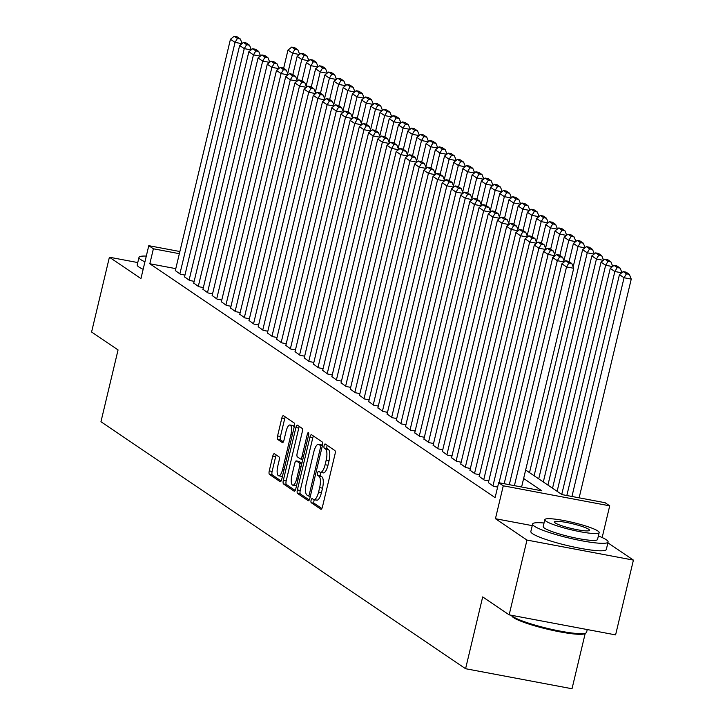 <?xml version="1.0" encoding="UTF-8"?>
<svg xmlns="http://www.w3.org/2000/svg" width="725" height="725" viewBox="0 0 725 725"><rect width="100%" height="100%" fill="white"/><g stroke="black" fill="none" stroke-linecap="round" stroke-linejoin="round"><path stroke-width="1.09" d="M311.097 500.25A2.13 0.707 -79.3 0 0 311.243 502.733L320.84 509.231A3.045 1.015 -79.3 0 0 320.976 509.294A3.045 1.015 -79.3 0 0 322.444 506.911L335.041 454.058A3.045 1.015 -79.3 0 0 334.832 450.515L325.226 444.008A2.13 0.707 -79.3 0 0 325.135 443.963A2.13 0.707 -79.3 0 0 324.102 445.63A2.13 0.707 -79.3 0 0 324.247 448.113L325.489 448.956A9.751 3.235 -79.3 0 1 326.15 460.312L325.099 464.716A9.751 3.235 -79.3 0 1 320.405 472.338A9.751 3.235 -79.3 0 1 319.97 472.156L318.719 471.313A2.13 0.707 -79.3 0 0 318.628 471.277A2.13 0.707 -79.3 0 0 317.604 472.936A2.13 0.707 -79.3 0 0 317.74 475.428L318.991 476.262A9.751 3.235 -79.3 0 1 319.643 487.617L318.592 492.021A9.751 3.235 -79.3 0 1 313.898 499.643A9.751 3.235 -79.3 0 1 313.463 499.462L312.221 498.619A2.13 0.707 -79.3 0 0 312.122 498.582A2.13 0.707 -79.3 0 0 311.097 500.25M314.342 499.733A2.13 0.707 -79.3 0 0 313.97 500.785A2.13 0.707 -79.3 0 0 314.115 503.268L321.864 508.515M327.238 445.368A2.13 0.707 -79.3 0 0 326.984 446.174A2.13 0.707 -79.3 0 0 327.129 448.657L328.371 449.5L325.489 448.956M320.849 472.419A2.13 0.707 -79.3 0 0 320.477 473.479A2.13 0.707 -79.3 0 0 320.622 475.963L321.864 476.805L318.991 476.262M274.394 453.732A3.045 1.015 -79.3 0 0 274.258 453.678A3.045 1.015 -79.3 0 0 272.79 456.052L269.256 470.878A3.045 1.015 -79.3 0 0 269.464 474.431L280.122 481.654A3.045 1.015 -79.3 0 0 280.258 481.708A3.045 1.015 -79.3 0 0 281.726 479.334L294.323 426.481A3.045 1.015 -79.3 0 0 294.114 422.929L283.448 415.706A3.045 1.015 -79.3 0 0 283.312 415.652A3.045 1.015 -79.3 0 0 281.844 418.035L277.584 435.942A3.045 1.015 -79.3 0 0 277.784 439.486L282.351 442.585A3.045 1.015 -79.3 0 0 282.487 442.64A3.045 1.015 -79.3 0 0 283.955 440.256L286.067 431.375A8.147 2.71 -79.3 0 1 289.991 425.004A8.147 2.71 -79.3 0 1 290.906 434.647L282.614 469.447A8.147 2.71 -79.3 0 1 278.69 475.817A8.147 2.71 -79.3 0 1 277.775 466.166L279.161 460.375A3.045 1.015 -79.3 0 0 278.953 456.822L274.394 453.732M175.794 268.64L149.821 263.755L153.383 248.793L148.779 245.675L179.873 251.53M509.158 614.854L526.975 540.071L633.414 560.108L615.597 634.892L509.158 614.854L482.687 596.92L465.586 668.713L100.956 421.733L118.057 349.939L91.586 332.005L109.403 257.221L140.94 278.581L148.779 245.675M532.241 525.634L495.438 518.71L526.975 540.071M495.438 518.71L503.277 485.804L498.673 482.687L541.829 490.807L523.631 478.482M149.821 263.755L495.112 497.64L498.673 482.687M297.368 489.919A3.045 1.015 -79.3 0 0 297.567 493.471L308.234 500.694A3.045 1.015 -79.3 0 0 308.37 500.748A3.045 1.015 -79.3 0 0 309.838 498.374L322.426 445.522A3.045 1.015 -79.3 0 0 322.226 441.969L311.56 434.746A3.045 1.015 -79.3 0 0 311.424 434.692A3.045 1.015 -79.3 0 0 309.956 437.066L297.368 489.919L300.241 490.463A3.045 1.015 -79.3 0 0 300.449 494.015L309.258 499.978M294.178 491.178L283.511 483.947A3.045 1.015 -79.3 0 1 283.312 480.403L295.9 427.551A3.045 1.015 -79.3 0 1 297.368 425.167A3.045 1.015 -79.3 0 1 297.504 425.231L302.071 428.321A3.045 1.015 -79.3 0 1 302.271 431.864L297.168 453.297A3.045 1.015 -79.3 0 0 297.368 456.85L300.395 458.898A3.045 1.015 -79.3 0 0 300.531 458.961A3.045 1.015 -79.3 0 0 301.999 456.578L307.318 434.257A2.13 0.707 -79.3 0 1 308.343 432.598A2.13 0.707 -79.3 0 1 308.587 435.118L295.782 488.849A3.045 1.015 -79.3 0 1 294.314 491.233A3.045 1.015 -79.3 0 1 294.178 491.178L294.459 491.233M137.759 262.559L109.403 257.221M488.396 482.642L493.408 486.285L497.631 487.082M479.189 476.407L484.2 480.05L488.804 480.92M469.981 470.162L474.993 473.815L479.597 474.676M460.774 463.928L465.785 467.58L470.389 468.441M451.566 457.692L456.578 461.336L461.182 462.206M442.359 451.458L447.37 455.101L451.974 455.971M433.151 445.222L438.163 448.866L442.767 449.736M423.944 438.978L428.955 442.631L433.559 443.492M414.736 432.743L419.748 436.387L424.352 437.257M405.529 426.508L410.54 430.152L415.144 431.022M396.321 420.273L401.333 423.917L405.937 424.787M387.114 414.029L392.125 417.682L396.729 418.542M377.906 407.794L382.918 411.447L387.522 412.308M368.699 401.559L373.71 405.202L378.314 406.072M359.491 395.324L364.503 398.968L369.107 399.837M350.284 389.089L355.295 392.733L359.899 393.603M341.067 382.845L346.088 386.498L350.692 387.358M331.86 376.61L336.88 380.253L341.484 381.123M322.652 370.375L327.673 374.018L332.277 374.888M313.445 364.14L318.465 367.783L323.069 368.653M304.237 357.896L309.258 361.548L313.862 362.409M295.03 351.661L300.041 355.313L304.654 356.174M285.822 345.426L290.834 349.069L295.447 349.939M276.615 339.191L281.626 342.834L286.239 343.704M267.407 332.956L272.419 336.599L277.032 337.469M258.2 326.712L263.211 330.364L267.824 331.225M248.992 320.477L254.004 324.12L258.617 324.99M239.785 314.242L244.796 317.885L249.409 318.755M230.577 308.007L235.589 311.65L240.193 312.52M221.37 301.763L226.381 305.415L230.985 306.276M212.162 295.528L217.174 299.18L221.778 300.041M202.955 289.293L207.966 292.936L212.57 293.806M193.747 283.058L198.759 286.701L203.363 287.571M184.54 276.823L189.551 280.466L194.155 281.327M184.948 275.092L180.344 274.231L175.332 270.579M465.586 668.713L572.016 688.75L585.193 633.469M525.652 470.008L561.966 494.595L605.112 502.715L609.716 505.842L503.277 485.804M602.158 537.542L609.716 505.842M633.414 560.108L607.903 542.826M179.356 253.687L153.383 248.793M316.336 500.005A9.751 3.235 -79.3 0 0 316.771 500.187A9.751 3.235 -79.3 0 0 321.465 492.565L318.592 492.021M321.864 476.805A9.751 3.235 -79.3 0 1 322.516 488.161L321.465 492.565M322.843 472.7A9.751 3.235 -79.3 0 0 323.278 472.881A9.751 3.235 -79.3 0 0 327.972 465.26L325.099 464.716M328.371 449.5A9.751 3.235 -79.3 0 1 329.023 460.855L327.972 465.26M313.417 436.006A3.045 1.015 -79.3 0 0 312.828 437.61L300.241 490.463M308.216 495.909A2.13 0.707 -79.3 0 0 308.315 495.954A2.13 0.707 -79.3 0 0 309.339 494.287L320.396 447.896A2.13 0.707 -79.3 0 0 320.251 445.404L318.937 444.516A9.751 3.235 -79.3 0 0 318.502 444.334A9.751 3.235 -79.3 0 0 313.807 451.956L306.258 483.666A9.751 3.235 -79.3 0 0 306.911 495.021L308.216 495.909M318.502 444.334L321.383 444.878A9.751 3.235 -79.3 0 1 321.818 445.059L322.435 445.485M295.202 490.463L286.393 484.49L283.511 483.947M299.362 426.481A3.045 1.015 -79.3 0 0 298.782 428.094L286.185 480.947A3.045 1.015 -79.3 0 0 286.393 484.49M291.867 475.546A8.147 2.71 -79.3 0 0 292.782 485.188A8.147 2.71 -79.3 0 0 296.706 478.817L299.624 466.556A3.045 1.015 -79.3 0 0 299.416 463.012L296.389 460.964A3.045 1.015 -79.3 0 0 296.253 460.901A3.045 1.015 -79.3 0 0 294.785 463.284L291.867 475.546M292.782 485.188L295.655 485.732A8.147 2.71 -79.3 0 0 296.588 485.469M298.981 461.444A3.045 1.015 -79.3 0 1 299.135 461.444A3.045 1.015 -79.3 0 1 299.271 461.499L301.881 463.266M278.69 475.817L281.563 476.352A8.147 2.71 -79.3 0 0 282.496 476.089M294.123 427.297A8.147 2.71 -79.3 0 0 292.873 425.548L289.991 425.004M285.306 416.966A3.045 1.015 -79.3 0 0 284.726 418.57L280.457 436.486A3.045 1.015 -79.3 0 0 280.666 440.03L283.366 441.869M276.252 454.992A3.045 1.015 -79.3 0 0 275.663 456.596L272.129 471.422A3.045 1.015 -79.3 0 0 272.337 474.975L281.146 480.938M579.139 497.83L631.248 279.098L624.053 277.748L571.943 496.48M566.832 495.51L619.449 274.63L623.228 271.612L626.445 273.796L629.327 274.34L626.101 272.156L623.228 271.612M626.445 273.796L624.053 277.748L619.449 274.63M629.327 274.34L631.248 279.098M509.294 484.681L561.92 263.8L566.524 266.918L573.711 268.268L571.789 263.51L568.572 261.326L565.69 260.782L568.917 262.967L571.789 263.51M521.601 487.001L573.711 268.268M514.415 485.65L566.524 266.918L568.917 262.967M565.69 260.782L561.92 263.8M586.063 632.943L584.957 633.605A37.863 5.093 -166.6 0 1 551.236 630.07A37.863 5.093 -166.6 0 1 513.536 617.637A37.863 5.093 -166.6 0 1 511.977 616.223L511.379 615.271A38.787 5.22 13.4 0 0 512.883 616.576A38.787 5.22 13.4 0 0 551.507 629.318A38.787 5.22 13.4 0 0 586.063 632.943A38.787 5.22 13.4 0 0 586.579 632.336L587.241 629.554M544.031 523.006A38.787 5.22 13.4 0 0 532.63 524.012A38.787 5.22 13.4 0 0 534.407 526.241A38.787 5.22 13.4 0 0 575.587 539.536A38.787 5.22 13.4 0 0 608.094 541.992A38.787 5.22 13.4 0 0 606.317 539.772A38.787 5.22 13.4 0 0 598.37 535.956M532.63 524.012L530.845 531.498A38.787 5.22 13.4 0 0 532.621 533.718A38.787 5.22 13.4 0 0 573.81 547.013A38.787 5.22 13.4 0 0 606.317 549.478L608.094 541.992M599.167 532.594L597.536 539.482A27.931 3.761 -166.6 0 1 574.127 537.705A27.931 3.761 -166.6 0 1 544.475 528.135A27.931 3.761 -166.6 0 1 543.197 526.531L544.828 519.653A27.931 3.761 13.4 0 0 546.115 521.248A27.931 3.761 13.4 0 0 575.768 530.827A27.931 3.761 13.4 0 0 599.167 532.594A27.931 3.761 13.4 0 0 597.889 530.999A27.931 3.761 13.4 0 0 568.237 521.42A27.931 3.761 13.4 0 0 544.828 519.653M588.682 529.268A17.998 2.42 13.4 0 0 569.578 523.097A17.998 2.42 13.4 0 0 554.489 521.955A17.998 2.42 13.4 0 0 555.314 522.988A17.998 2.42 13.4 0 0 574.427 529.159A17.998 2.42 13.4 0 0 589.507 530.292A17.998 2.42 13.4 0 0 588.682 529.268M146.305 256.088A38.787 5.22 13.4 0 0 138.992 257.384A38.787 5.22 13.4 0 0 140.768 259.604A38.787 5.22 13.4 0 0 144.927 261.834M138.992 257.384L137.215 264.861A38.787 5.22 13.4 0 0 138.992 267.081A38.787 5.22 13.4 0 0 143.151 269.31M621.733 272.808L614.845 271.513L561.739 494.441M557.135 491.323L610.242 268.386L614.021 265.377L617.238 267.561L620.12 268.096L616.893 265.921L614.021 265.377M617.238 267.561L614.845 271.513L610.242 268.386M620.12 268.096L621.95 272.636M612.525 266.564L605.638 265.268L552.532 488.206M547.928 485.088L601.034 262.151L604.813 259.142L608.03 261.317L610.912 261.861L607.686 259.677L604.813 259.142M608.03 261.317L605.638 265.268L601.034 262.151M610.912 261.861L612.743 266.401M603.318 260.329L596.43 259.033L543.324 481.971M538.72 478.853L591.827 255.916L595.606 252.898L598.823 255.082L601.705 255.626L598.478 253.442L595.606 252.898M598.823 255.082L596.43 259.033L591.827 255.916M601.705 255.626L603.535 260.157M594.11 254.094L587.223 252.798L534.117 475.736M529.513 472.618L582.619 249.681L586.398 246.663L589.615 248.847L592.497 249.391L589.271 247.207L586.398 246.663M589.615 248.847L587.223 252.798L582.619 249.681M592.497 249.391L594.319 253.922M499.063 482.759L552.713 257.565L557.317 260.683L564.204 261.979M504.183 483.72L557.317 260.683L559.709 256.732L562.582 257.266L559.365 255.091L556.483 254.547L559.709 256.732M556.483 254.547L552.713 257.565M564.412 261.807L562.582 257.266M488.342 482.859L543.505 251.321L548.109 254.439L554.997 255.735M492.946 485.977L548.109 254.439L550.502 250.497L553.374 251.031L550.157 248.847L547.275 248.312L550.502 250.497M547.275 248.312L543.505 251.321M555.205 255.572L553.374 251.031M479.134 476.624L534.298 245.086L538.902 248.204L545.789 249.5M483.738 479.742L538.902 248.204L541.294 244.252L544.167 244.796L540.95 242.612L538.068 242.068L541.294 244.252M538.068 242.068L534.298 245.086M545.998 249.328L544.167 244.796M469.927 470.38L525.09 238.851L529.694 241.969L536.582 243.265M474.531 473.498L529.694 241.969L532.087 238.017L534.959 238.561L531.742 236.377L528.86 235.833L532.087 238.017M528.86 235.833L525.09 238.851M536.79 243.093L534.959 238.561M584.903 247.859L578.015 246.563L573.167 266.918M569.071 261.662L573.412 243.446L577.191 240.428L580.408 242.612L583.29 243.147L580.063 240.972L577.191 240.428M580.408 242.612L578.015 246.563L573.412 243.446M583.29 243.147L585.111 247.687M460.719 464.145L515.883 232.616L520.487 235.734L527.374 237.03M465.323 467.263L520.487 235.734L522.879 231.782L525.752 232.326L522.535 230.142L519.653 229.598L522.879 231.782M519.653 229.598L515.883 232.616M527.582 236.858L525.752 232.326M575.695 241.615L568.808 240.319L563.959 260.674M559.863 255.427L564.204 237.202L567.983 234.193L571.2 236.377L574.082 236.912L570.856 234.728L567.983 234.193M571.2 236.377L568.808 240.319L564.204 237.202M574.082 236.912L575.904 241.452M451.512 457.91L506.675 226.372L511.279 229.499L518.158 230.795M456.116 461.028L511.279 229.499L513.672 225.547L516.544 226.082L513.327 223.898L510.445 223.363L513.672 225.547M510.445 223.363L506.675 226.372M518.375 230.623L516.544 226.082M566.488 235.38L559.6 234.084L554.752 254.439M550.656 249.192L554.997 230.967L558.767 227.949L561.993 230.133L564.875 230.677L561.648 228.493L558.767 227.949M561.993 230.133L559.6 234.084L554.997 230.967M564.875 230.677L566.696 235.208M442.304 451.675L497.468 220.137L502.072 223.255L508.95 224.551M446.908 454.792L502.072 223.255L504.464 219.303L507.337 219.847L504.12 217.663L501.238 217.128L504.464 219.303M501.238 217.128L497.468 220.137M509.168 224.378L507.337 219.847M557.28 229.145L550.393 227.849L545.544 248.204M541.448 242.957L545.789 224.732L549.559 221.714L552.785 223.898L555.658 224.442L552.441 222.258L549.559 221.714M552.785 223.898L550.393 227.849L545.789 224.732M555.658 224.442L557.489 228.973M433.097 445.431L488.26 213.902L492.864 217.02L499.743 218.316M437.701 448.548L492.864 217.02L495.257 213.068L498.129 213.612L494.912 211.428L492.03 210.884L495.257 213.068M492.03 210.884L488.26 213.902M499.96 218.143L498.129 213.612M548.073 222.91L541.185 221.614L536.337 241.969M532.241 236.712L536.582 218.497L540.352 215.479L543.578 217.663L546.451 218.207L543.233 216.023L540.352 215.479M543.578 217.663L541.185 221.614L536.582 218.497M546.451 218.207L548.281 222.738M423.889 439.196L479.053 207.667L483.657 210.785L490.535 212.081M428.493 442.313L483.657 210.785L486.049 206.833L488.922 207.377L485.705 205.193L482.823 204.649L486.049 206.833M482.823 204.649L479.053 207.667M490.752 211.908L488.922 207.377M538.865 216.675L531.978 215.379L527.129 235.725M523.033 230.477L527.374 212.253L531.144 209.244L534.37 211.428L537.243 211.963L534.026 209.779L531.144 209.244M534.37 211.428L531.978 215.379L527.374 212.253M537.243 211.963L539.074 216.503M414.682 432.961L469.845 201.432L474.449 204.55L481.327 205.846M419.286 436.078L474.449 204.55L476.842 200.598L479.714 201.133L476.488 198.958L473.615 198.414L476.842 200.598M473.615 198.414L469.845 201.432M481.545 205.673L479.714 201.133M529.658 210.431L522.77 209.135L517.922 229.49M513.826 224.243L518.167 206.018L521.937 203.009L525.163 205.184L528.036 205.728L524.818 203.544L521.937 203.009M525.163 205.184L522.77 209.135L518.167 206.018M528.036 205.728L529.866 210.259M405.474 426.726L460.638 195.188L465.242 198.306L472.12 199.602M410.078 429.843L465.242 198.306L467.634 194.354L470.507 194.898L467.281 192.714L464.408 192.179L467.634 194.354M464.408 192.179L460.638 195.188M472.338 199.438L470.507 194.898M520.45 204.196L513.563 202.9L508.714 223.255M504.618 218.007L508.959 199.783L512.729 196.765L515.955 198.949L518.828 199.493L515.611 197.309L512.729 196.765M515.955 198.949L513.563 202.9L508.959 199.783M518.828 199.493L520.659 204.024M396.267 420.482L451.43 188.953L456.034 192.071L462.913 193.367M400.871 423.608L456.034 192.071L458.427 188.119L461.299 188.663L458.073 186.479L455.2 185.935L458.427 188.119M455.2 185.935L451.43 188.953M463.13 193.194L461.299 188.663M387.059 414.247L442.214 182.718L446.817 185.836L453.705 187.132M391.663 417.364L446.817 185.836L449.219 181.884L452.092 182.428L448.866 180.244L445.993 179.7L449.219 181.884M445.993 179.7L442.214 182.718M453.923 186.959L452.092 182.428M377.852 408.012L433.006 176.483L437.61 179.601L444.498 180.897M382.456 411.129L437.61 179.601L440.012 175.649L442.884 176.193L439.658 174.009L436.785 173.465L440.012 175.649M436.785 173.465L433.006 176.483M444.715 180.724L442.884 176.193M511.243 197.961L504.355 196.665L499.507 217.02M495.411 211.763L499.752 193.548L503.522 190.53L506.748 192.714L509.621 193.258L506.403 191.074L503.522 190.53M506.748 192.714L504.355 196.665L499.752 193.548M509.621 193.258L511.451 197.789M502.035 191.726L495.148 190.43L490.299 210.785M486.203 205.528L490.544 187.313L494.314 184.295L497.54 186.479L500.413 187.014L497.196 184.839L494.314 184.295M497.54 186.479L495.148 190.43L490.544 187.313M500.413 187.014L502.244 191.554M492.828 185.482L485.94 184.186L481.092 204.541M476.996 199.293L481.337 181.069L485.107 178.06L488.333 180.235L491.206 180.779L487.988 178.595L485.107 178.06M488.333 180.235L485.94 184.186L481.337 181.069M491.206 180.779L493.036 185.319M368.644 401.777L423.799 170.239L428.403 173.366L435.29 174.662M373.248 404.894L428.403 173.366L430.804 169.414L433.677 169.949L430.451 167.765L427.578 167.23L430.804 169.414M427.578 167.23L423.799 170.239M435.507 174.489L433.677 169.949M483.62 179.247L476.733 177.951L471.884 198.306M467.788 193.058L472.129 174.834L475.899 171.816L479.125 174L481.998 174.544L478.781 172.36L475.899 171.816M479.125 174L476.733 177.951L472.129 174.834M481.998 174.544L483.829 179.075M359.437 395.542L414.591 164.004L419.195 167.122L426.083 168.417M364.041 398.659L419.195 167.122L421.587 163.17L424.469 163.714L421.243 161.53L418.37 160.986L421.587 163.17M418.37 160.986L414.591 164.004M426.3 168.245L424.469 163.714M474.404 173.012L467.525 171.716L462.677 192.071M458.581 186.823L462.922 168.599L466.692 165.581L469.918 167.765L472.791 168.309L469.573 166.125L466.692 165.581M469.918 167.765L467.525 171.716L462.922 168.599M472.791 168.309L474.621 172.84M350.229 389.298L405.384 157.769L409.987 160.887L416.875 162.183M354.833 392.415L409.987 160.887L412.38 156.935L415.262 157.479L412.036 155.295L409.163 154.751L412.38 156.935M409.163 154.751L405.384 157.769M417.093 162.01L415.262 157.479M465.196 166.777L458.318 165.481L453.469 185.836M449.373 180.579L453.714 162.364L457.484 159.346L460.71 161.53L463.583 162.074L460.366 159.89L457.484 159.346M460.71 161.53L458.318 165.481L453.714 162.364M463.583 162.074L465.414 166.605M341.022 383.063L396.176 151.534L400.78 154.652L407.667 155.948M345.626 386.18L400.78 154.652L403.173 150.7L406.054 151.244L402.828 149.06L399.955 148.516L403.173 150.7M399.955 148.516L396.176 151.534M407.885 155.775L406.054 151.244M455.989 160.542L449.11 159.246L444.262 179.592M440.166 174.344L444.507 156.12L448.277 153.111L451.503 155.295L454.376 155.83L451.158 153.646L448.277 153.111M451.503 155.295L449.11 159.246L444.507 156.12M454.376 155.83L456.206 160.37M331.814 376.828L386.969 145.299L391.572 148.417L398.46 149.712M336.418 379.945L391.572 148.417L393.965 144.465L396.847 145L393.621 142.825L390.748 142.281L393.965 144.465M390.748 142.281L386.969 145.299M398.678 149.54L396.847 145M446.781 154.298L439.903 153.002L435.054 173.357M430.958 168.109L435.299 149.885L439.069 146.867L442.295 149.051L445.168 149.595L441.951 147.411L439.069 146.867M442.295 149.051L439.903 153.002L435.299 149.885M445.168 149.595L446.999 154.126M322.607 370.593L377.761 139.055L382.365 142.172L389.252 143.468M327.211 373.71L382.365 142.172L384.757 138.221L387.639 138.765L384.413 136.581L381.54 136.046L384.757 138.221M381.54 136.046L377.761 139.055M389.47 143.305L387.639 138.765M437.574 148.063L430.695 146.767L425.847 167.122M421.751 161.874L426.092 143.65L429.862 140.632L433.088 142.816L435.961 143.36L432.734 141.176L429.862 140.632M433.088 142.816L430.695 146.767L426.092 143.65M435.961 143.36L437.791 147.891M313.399 364.349L368.554 132.82L373.157 135.938L380.045 137.233M318.003 367.475L373.157 135.938L375.55 131.986L378.432 132.53L375.206 130.346L372.333 129.802L375.55 131.986M372.333 129.802L368.554 132.82M380.263 137.061L378.432 132.53M428.366 141.828L421.488 140.532L416.639 160.887M412.543 155.63L416.884 137.415L420.654 134.397L423.88 136.581L426.753 137.125L423.527 134.941L420.654 134.397M423.88 136.581L421.488 140.532L416.884 137.415M426.753 137.125L428.584 141.656M304.192 358.114L359.346 126.585L363.95 129.703L370.837 130.998M308.796 361.231L363.95 129.703L366.343 125.751L369.224 126.295L365.998 124.111L363.125 123.567L366.343 125.751M363.125 123.567L359.346 126.585M371.055 130.826L369.224 126.295M419.159 135.593L412.28 134.297L407.423 154.652M403.327 149.395L407.677 131.18L411.447 128.162L414.673 130.346L417.546 130.881L414.319 128.706L411.447 128.162M414.673 130.346L412.28 134.297L407.677 131.18M417.546 130.881L419.376 135.421M409.951 129.349L403.064 128.053L398.215 148.407M394.119 143.16L398.46 124.936L402.239 121.927L405.465 124.102L408.338 124.646L405.112 122.462L402.239 121.927M405.465 124.102L403.064 128.053L398.46 124.936M408.338 124.646L410.169 129.186M400.744 123.114L393.856 121.818L389.008 142.172M384.912 136.925L389.252 118.701L393.032 115.683L396.258 117.867L399.131 118.411L395.904 116.227L393.032 115.683M396.258 117.867L393.856 121.818L389.252 118.701M399.131 118.411L400.961 122.942M294.984 351.879L350.139 120.35L354.743 123.468L361.63 124.763M299.588 354.996L354.743 123.468L357.135 119.516L360.017 120.06L356.791 117.876L353.918 117.332L357.135 119.516M353.918 117.332L350.139 120.35M361.847 124.591L360.017 120.06M285.777 345.644L340.931 114.106L345.535 117.223L352.423 118.528M290.381 348.761L345.535 117.223L347.928 113.281L350.809 113.816L347.583 111.632L344.71 111.097L347.928 113.281M344.71 111.097L340.931 114.106M352.64 118.356L350.809 113.816M276.569 339.409L331.724 107.871L336.327 110.988L343.215 112.284M281.173 342.526L336.327 110.988L338.72 107.037L341.602 107.581L338.376 105.397L335.503 104.853L338.72 107.037M335.503 104.853L331.724 107.871M343.423 112.112L341.602 107.581M391.536 116.879L384.649 115.583L379.8 135.938M375.704 130.69L380.045 112.466L383.824 109.448L387.05 111.632L389.923 112.176L386.697 109.992L383.824 109.448M387.05 111.632L384.649 115.583L380.045 112.466M389.923 112.176L391.754 116.707M267.362 333.165L322.516 101.636L327.12 104.753L334.007 106.049M271.966 336.282L327.12 104.753L329.513 100.802L332.394 101.346L329.168 99.162L326.295 98.618L329.513 100.802M326.295 98.618L322.516 101.636M334.216 105.877L332.394 101.346M382.329 110.644L375.441 109.348L370.593 129.703M366.497 124.446L370.837 106.231L374.617 103.213L377.834 105.397L380.716 105.941L377.489 103.757L374.617 103.213M377.834 105.397L375.441 109.348L370.837 106.231M380.716 105.941L382.546 110.472M258.154 326.93L313.309 95.401L317.913 98.518L324.8 99.814M262.758 330.047L317.913 98.518L320.305 94.567L323.187 95.111L319.961 92.927L317.088 92.383L320.305 94.567M317.088 92.383L313.309 95.401M325.008 99.642L323.187 95.111M373.121 104.4L366.234 103.104L361.385 123.458M357.289 118.211L361.63 99.987L365.409 96.978L368.626 99.162L371.508 99.697L368.282 97.512L365.409 96.978M368.626 99.162L366.234 103.104L361.63 99.987M371.508 99.697L373.339 104.237M248.947 320.695L304.101 89.157L308.705 92.283L315.593 93.579M253.551 323.812L308.705 92.283L311.097 88.332L313.979 88.867L310.753 86.692L307.871 86.148L311.097 88.332M307.871 86.148L304.101 89.157M315.801 93.407L313.979 88.867M363.914 98.165L357.026 96.869L352.178 117.223M348.082 111.976L352.423 93.752L356.202 90.734L359.419 92.918L362.301 93.462L359.074 91.278L356.202 90.734M359.419 92.918L357.026 96.869L352.423 93.752M362.301 93.462L364.131 97.993M239.73 314.46L294.894 82.922L299.498 86.039L306.385 87.335M244.343 317.577L299.498 86.039L301.89 82.088L304.763 82.632L301.546 80.448L298.664 79.913L301.89 82.088M298.664 79.913L294.894 82.922M306.593 87.172L304.763 82.632M354.706 91.93L347.819 90.634L342.97 110.988M338.874 105.741L343.215 87.517L346.994 84.499L350.211 86.683L353.093 87.227L349.867 85.043L346.994 84.499M350.211 86.683L347.819 90.634L343.215 87.517M353.093 87.227L354.924 91.758M345.499 85.695L338.611 84.399L333.763 104.753M329.667 99.497L334.007 81.282L337.787 78.264L341.004 80.448L343.886 80.992L340.659 78.807L337.787 78.264M341.004 80.448L338.611 84.399L334.007 81.282M343.886 80.992L345.716 85.523M336.291 79.46L329.404 78.164L324.555 98.509M320.459 93.262L324.8 75.037L328.579 72.029L331.796 74.213L334.678 74.748L331.452 72.573L328.579 72.029M331.796 74.213L329.404 78.164L324.8 75.037M334.678 74.748L336.509 79.288M230.523 308.216L285.686 76.687L290.29 79.804L297.178 81.1M235.127 311.342L290.29 79.804L292.683 75.853L295.555 76.397L292.338 74.213L289.456 73.669L292.683 75.853M289.456 73.669L285.686 76.687M297.386 80.928L295.555 76.397M221.315 301.981L276.479 70.452L281.083 73.569L287.97 74.865M225.919 305.098L281.083 73.569L283.475 69.618L286.348 70.162L283.131 67.978L280.249 67.434L283.475 69.618M280.249 67.434L276.479 70.452M288.178 74.693L286.348 70.162M212.108 295.746L267.271 64.217L271.875 67.334L278.763 68.63M216.712 298.863L271.875 67.334L274.267 63.383L277.14 63.927L273.923 61.743L271.041 61.199L274.267 63.383M271.041 61.199L267.271 64.217M278.971 68.458L277.14 63.927M327.084 73.216L320.196 71.92L315.348 92.274M311.252 87.027L315.593 68.802L319.372 65.794L322.589 67.969L325.471 68.512L322.244 66.328L319.372 65.794M322.589 67.969L320.196 71.92L315.593 68.802M325.471 68.512L327.301 73.053M202.9 289.511L258.064 57.973L262.667 61.09L269.555 62.386M207.504 292.628L262.667 61.09L265.06 57.148L267.933 57.683L264.716 55.499L261.834 54.964L265.06 57.148M261.834 54.964L258.064 57.973M269.763 62.223L267.933 57.683M317.876 66.981L310.989 65.685L306.14 86.039M302.044 80.792L306.385 62.568L310.164 59.55L313.381 61.734L316.263 62.277L313.037 60.093L310.164 59.55M313.381 61.734L310.989 65.685L306.385 62.568M316.263 62.277L318.094 66.809M193.693 283.276L248.856 51.738L253.46 54.855L260.347 56.151M198.297 286.393L253.46 54.855L255.852 50.904L258.725 51.448L255.508 49.264L252.626 48.72L255.852 50.904M252.626 48.72L248.856 51.738M260.556 55.979L258.725 51.448M308.669 60.746L301.781 59.45L296.933 79.804M292.837 74.557L297.178 56.332L300.957 53.315L304.174 55.499L307.056 56.043L303.829 53.858L300.957 53.315M304.174 55.499L301.781 59.45L297.178 56.332M307.056 56.043L308.886 60.574M184.485 277.032L239.649 45.503L244.252 48.62L251.14 49.916M189.089 280.149L244.252 48.62L246.645 44.669L249.518 45.213L246.301 43.029L243.419 42.485L246.645 44.669M243.419 42.485L239.649 45.503M251.348 49.744L249.518 45.213M299.461 54.511L292.574 53.215L287.725 73.569M283.629 68.313L287.97 50.098L291.749 47.08L294.966 49.264L297.848 49.807L294.622 47.623L291.749 47.08M294.966 49.264L292.574 53.215L287.97 50.098M297.848 49.807L299.67 54.339M175.278 270.797L230.441 39.268L235.045 42.385L241.932 43.681M179.882 273.914L235.045 42.385L237.438 38.434L240.31 38.978L237.093 36.794L234.211 36.25L237.438 38.434M234.211 36.25L230.441 39.268M242.141 43.509L240.31 38.978M314.115 503.268L311.243 502.733M327.129 448.657L324.247 448.113M320.622 475.963L317.74 475.428M322.516 488.161L319.643 487.617M329.023 460.855L326.15 460.312M312.828 437.61L309.956 437.066M300.449 494.015L297.567 493.471M308.315 495.954L310.327 496.326L308.415 495.945M310.744 494.55L309.339 494.287M321.8 448.159L320.396 447.896M322.362 445.803L320.251 445.404M321.818 445.059L318.937 444.516M286.185 480.947L283.312 480.403M298.782 428.094L295.9 427.551M302.814 459.351L300.685 458.952M303.413 456.841L301.999 456.578M308.696 434.52L307.318 434.257M298.111 479.08L296.706 478.817M301.029 466.827L299.624 466.556M301.827 463.465L299.416 463.012M299.271 461.499L296.389 460.964M284.019 469.709L282.614 469.447M292.311 434.918L290.906 434.647M280.666 440.03L277.784 439.486M280.457 436.486L277.584 435.942M284.726 418.57L281.844 418.035M272.337 474.975L269.464 474.431M272.129 471.422L269.256 470.878M275.663 456.596L272.79 456.052M316.771 500.187L313.898 499.643M323.278 472.881L320.405 472.338M302.805 459.387L300.531 458.961M299.135 461.444L296.253 460.901"/></g></svg>

